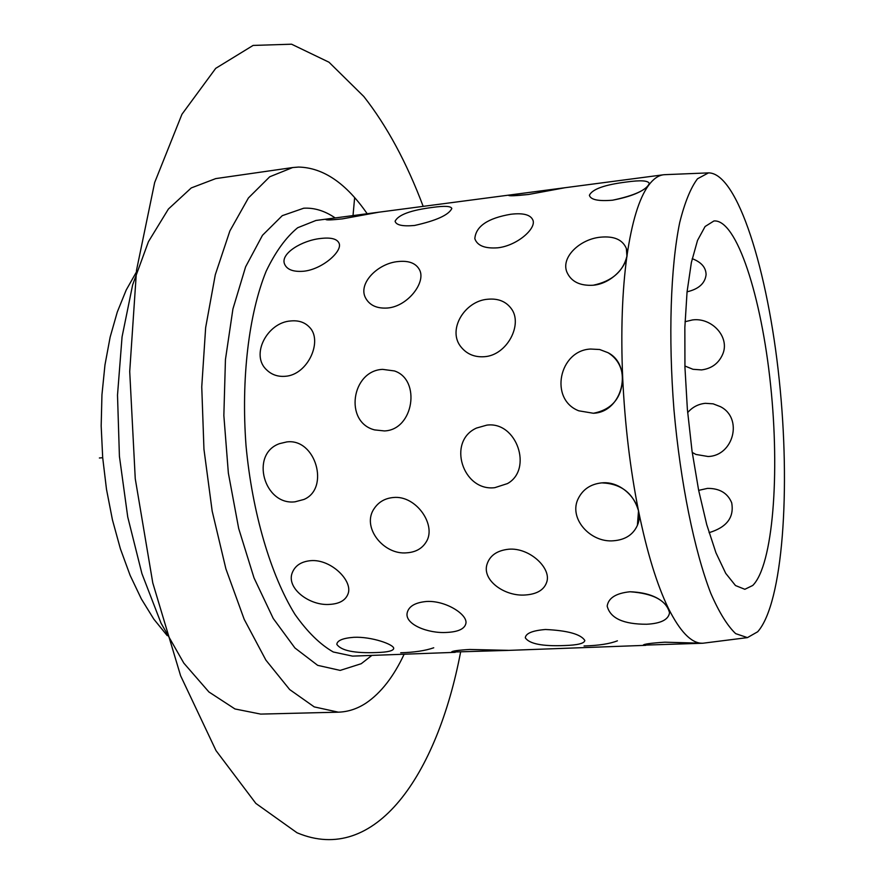 <?xml version="1.0" encoding="UTF-8"?>
<svg xmlns="http://www.w3.org/2000/svg" width="884" height="884" viewBox="0 0 884 884"><rect width="100%" height="100%" fill="white"/><g stroke="black" fill="none" stroke-linecap="round" stroke-linejoin="round"><path stroke-width="1.33" d="M367.18 213.729C346.064 183.165 323.168 167.606 298.527 167.065L292.659 167.551L269.742 176.767L248.426 197.95L229.884 230.934L215.287 274.758L205.652 327.61L201.751 386.861L203.95 449.216L212.171 511.074L225.895 568.843L244.205 619.352L265.896 660.127L289.676 689.564L314.229 706.891L338.362 712.173C348.141 711.852 357.423 708.791 366.208 702.968C380.993 692.89 393.645 676.636 404.143 654.215M292.659 167.551L215.729 178.601L191.253 187.938L168.413 209.022L148.457 241.652L132.644 284.869L122.058 336.881L117.506 395.104L119.417 456.31L127.738 516.985L141.926 573.639L161.032 623.154L183.828 663.133L208.933 691.984L234.967 708.957L260.67 714.095L338.362 712.173M136.666 271.565L126.213 289.996L117.296 311.997L110.135 337.147L104.964 364.948L101.947 394.783L101.174 425.955L102.699 457.713L106.489 489.283L112.445 519.891L120.39 548.809L130.125 575.362L141.374 598.965L153.838 619.165L167.209 635.607M708.515 172.877L697.487 178.789C690.647 187.905 684.702 202.535 679.674 222.691C670.58 267.211 668.205 336.671 673.962 409.778C680.47 482.83 694.393 550.92 710.78 593.308C719.09 612.336 727.388 625.773 735.654 633.629L747.433 637.618L757.71 631.751C782.981 603.186 790.771 488.929 779.246 379.91C767.975 270.869 737.532 172.745 708.515 172.877M752.748 585.462C773.102 565.13 779.953 473.592 770.605 385.137C761.478 296.626 736.67 218.923 713.929 220.967L705.101 226.503L697.52 240.415L691.376 262.493L687.056 291.952L684.846 327.489L684.945 367.313L687.376 409.27L692.028 451.006L698.625 490.189L706.758 524.698L715.963 552.809L725.709 573.329L735.488 585.539L744.836 589.296L752.748 585.462M664.691 174.678L663.475 174.778C658.226 175.452 653.254 178.988 648.547 185.375C642.823 191.762 630.822 196.712 612.546 200.204C598.324 201.386 590.6 199.74 589.385 195.276C590.6 199.74 598.324 201.386 612.546 200.204C634.248 195.629 646.491 190.06 649.298 183.507L648.547 185.375C639.066 198.403 631.861 222.006 626.922 256.15C623.165 271.521 611.938 281.211 593.241 285.234C579.904 285.985 571.13 281.62 566.909 272.128C571.13 281.62 579.904 285.985 593.241 285.234C613.551 283.499 631.441 261.797 626.358 248.514L626.922 256.15C622.148 290.991 620.734 331.599 622.69 377.965C621.817 397.855 612.048 409.623 593.363 413.259L578.755 410.806L593.363 413.259C622.922 412.231 633.408 365.556 607.993 352.683C616.977 358.241 621.883 366.661 622.69 377.965C624.877 424.508 630.159 468.807 638.513 510.864L637.397 525.317C633.22 534.632 625.342 539.781 613.75 540.754C590.324 543.096 567.992 518.024 578.412 498.244C567.992 518.024 590.324 543.096 613.75 540.754C625.342 539.781 633.22 534.632 637.397 525.317C645.629 507.162 624.557 480.443 601.783 482.874C590.877 484.023 583.086 489.15 578.412 498.244L578.412 498.244C583.086 489.15 590.877 484.023 601.783 482.874C620.922 483.625 633.165 492.963 638.513 510.864C647 552.412 657 584.965 668.492 608.524L669.531 612.767C668.47 619.684 660.834 623.507 646.635 624.248C623.375 624.292 610.225 618.247 607.175 606.115C610.225 618.247 623.375 624.292 646.635 624.248C660.834 623.507 668.47 619.684 669.531 612.767C666.37 600.435 653.21 593.429 630.049 591.761C616.026 593.197 608.391 597.982 607.175 606.115C608.391 597.982 616.026 593.197 630.049 591.761C648.989 592.479 661.796 598.07 668.492 608.524C679.951 631.364 691.034 642.944 701.763 643.243L702.592 643.243M626.436 182.016C604.634 184.734 592.28 189.154 589.385 195.276L589.385 195.276C592.28 189.154 604.634 184.734 626.436 182.016C640.635 180.038 648.259 180.535 649.298 183.507C648.248 180.535 640.635 180.027 626.436 182.016M702.791 643.243L664.879 642.193C650.79 643.11 643.585 644.104 643.243 645.165L702.791 643.243L747.433 637.618M590.6 349.036C559.097 350.407 548.975 399.347 578.755 410.806C548.975 399.347 559.097 350.407 590.6 349.036L599.661 349.512L607.993 352.683L599.661 349.512L590.6 349.036M600.446 237.188C580.026 239.089 560.688 257.255 566.909 272.128C560.688 257.255 580.026 239.089 600.446 237.188C614.015 235.884 622.645 239.663 626.358 248.514C622.645 239.652 614.015 235.884 600.446 237.188M508.543 195.331L510.278 194.922L508.543 195.331C508.941 196.126 515.571 195.85 528.433 194.491L564.998 187.728M510.278 194.922L564.699 187.762M342.506 218.856C331.644 220.039 326.086 220.238 325.82 219.453C326.086 220.238 331.644 220.039 342.506 218.856L378.96 212.182L510.079 194.944M328.45 218.823L378.75 212.204M330.152 218.624L330.715 218.569M508.245 650.337L469.658 649.464C457.79 650.193 451.768 651.066 451.58 652.072L507.637 650.414L469.658 649.464C457.79 650.193 451.768 651.066 451.58 652.072M353.799 637.309C342.915 638.138 337.246 640.48 336.804 644.326C341.08 650.646 354.373 653.386 376.683 652.547C387.656 652.215 393.336 650.845 393.712 648.436C394.087 644.513 371.545 636.447 353.799 637.309C342.915 638.138 337.246 640.48 336.804 644.326C341.08 650.646 354.373 653.386 376.683 652.547C387.656 652.215 393.336 650.845 393.712 648.436C394.087 644.513 371.545 636.447 353.799 637.309M545.494 629.496C532.5 630.568 525.77 633.331 525.306 637.806C529.306 643.85 542.356 646.425 564.478 645.541C577.572 645.143 584.357 643.464 584.832 640.48C580.876 634.226 567.76 630.557 545.494 629.496C532.5 630.568 525.77 633.331 525.306 637.806C529.306 643.85 542.356 646.425 564.478 645.541C577.572 645.143 584.357 643.464 584.832 640.48C580.876 634.226 567.76 630.557 545.494 629.496M426.453 601.485C414.916 602.556 408.474 606.479 407.104 613.253C405.104 624.447 427.989 633.651 446.774 632.436C458.453 631.861 464.84 628.789 465.945 623.22C467.47 614.258 445.304 600.247 426.453 601.485C414.916 602.556 408.474 606.479 407.104 613.253C405.104 624.447 427.989 633.651 446.774 632.436C458.453 631.861 464.84 628.789 465.945 623.22C467.47 614.258 445.304 600.247 426.453 601.485M310.781 560.655C301.389 561.528 295.256 565.473 292.361 572.5C285.742 588.048 309.599 606.181 329.898 604.38C339.544 603.772 345.589 600.28 348.02 593.915C353.224 580.91 330.914 558.909 310.781 560.655C301.389 561.528 295.256 565.473 292.361 572.5C285.742 588.048 309.599 606.181 329.898 604.38C339.544 603.772 345.589 600.28 348.02 593.915C353.224 580.91 330.914 558.909 310.781 560.655M508.819 549.207C497.051 550.445 489.758 555.539 486.94 564.511C482.067 580.445 504.797 596.634 525.317 594.987C537.373 594.147 544.599 589.595 546.986 581.307C550.798 567.429 529.184 547.483 508.819 549.207C497.051 550.445 489.758 555.539 486.94 564.511C482.067 580.445 504.797 596.634 525.317 594.987C537.373 594.147 544.599 589.595 546.986 581.307C550.798 567.429 529.184 547.483 508.819 549.207M393.303 497.515C385.225 498.267 378.982 501.769 374.573 508.024C360.749 526.466 383.347 555.395 407.005 552.798C415.613 552.168 421.933 548.655 425.978 542.279C437.204 525.737 416.309 494.974 393.303 497.515C385.225 498.267 378.982 501.769 374.573 508.024C360.749 526.466 383.347 555.395 407.005 552.798C415.613 552.168 421.933 548.655 425.978 542.279C437.204 525.737 416.309 494.974 393.303 497.515M286.725 441.934L279.521 443.646C249.631 454.089 264.139 505.758 295.057 501.814L303.952 499.449C330.019 488.565 315.721 438 286.725 441.934L279.521 443.646C249.631 454.089 264.139 505.758 295.057 501.814L303.952 499.449C330.019 488.565 315.721 438 286.725 441.934M486.841 425.127L476.498 428.055C446.685 441.392 462.851 491.703 494.797 487.67L507.471 483.581C533.052 469.448 516.808 421.071 486.841 425.127L476.498 428.055C446.685 441.392 462.851 491.703 494.797 487.67L507.471 483.581C533.052 469.448 516.808 421.071 486.841 425.127M382.617 369.368C351.501 370.639 343.92 422.276 374.628 429.9L384.418 430.939C413.734 429.944 421.237 379.623 394.408 370.937L382.617 369.368C351.501 370.639 343.92 422.276 374.628 429.911L384.418 430.939C413.734 429.944 421.237 379.623 394.408 370.937L382.617 369.368M290.814 320.958C267.366 322.262 249.84 355.224 266.968 370.186C271.929 374.827 278.018 376.86 285.212 376.297C308.019 374.982 323.356 340.34 309.223 326.958C304.593 322.218 298.449 320.218 290.814 320.958C267.366 322.262 249.84 355.224 266.968 370.186C271.929 374.827 278.018 376.86 285.212 376.297C308.019 374.982 323.356 340.34 309.223 326.958C304.593 322.218 298.449 320.218 290.814 320.958M487.957 299.223C464.509 300.726 446.652 330.506 461.393 347.412C467.15 354.263 474.807 357.368 484.377 356.705C507.25 355.324 523.306 323.92 511.14 308.428C505.803 301.378 498.079 298.317 487.957 299.223C464.509 300.726 446.652 330.506 461.393 347.412C467.15 354.263 474.807 357.368 484.377 356.705C507.25 355.324 523.306 323.92 511.14 308.428C505.803 301.378 498.079 298.317 487.957 299.223M398.109 261.553C377.799 263.266 357.6 283.631 365.633 298.074C369.711 305.433 377.059 308.737 387.656 308.008C407.844 306.328 426.088 282.327 419.613 269.985C416.088 263.255 408.916 260.437 398.109 261.553C377.799 263.266 357.6 283.631 365.633 298.074C369.711 305.433 377.059 308.737 387.656 308.008C407.844 306.328 426.088 282.327 419.613 269.985C416.088 263.255 408.916 260.437 398.109 261.553M320.561 238.492C302.096 240.371 280.416 253.454 284.471 263.841C286.792 269.609 293.212 272.073 303.731 271.233C322.262 269.322 342.307 251.553 339.202 243.531C337.356 238.901 331.135 237.221 320.561 238.492C302.096 240.371 280.416 253.454 284.471 263.841C286.792 269.609 293.212 272.073 303.731 271.233C322.262 269.322 342.307 251.553 339.202 243.531C337.356 238.901 331.135 237.221 320.561 238.492M510.841 214.248C487.802 218.16 475.802 226.304 474.83 238.691C477.272 245.675 484.874 248.713 497.648 247.818C516.565 245.851 535.693 229.31 533.118 220.668C531.085 214.867 523.659 212.735 510.841 214.248C487.802 218.16 475.802 226.304 474.83 238.691C477.272 245.675 484.874 248.713 497.648 247.818C516.565 245.851 535.693 229.31 533.118 220.668C531.085 214.867 523.659 212.735 510.841 214.248M432.784 207.375C410.784 210.171 398.231 214.801 395.093 221.265C396.176 225.133 402.651 226.536 414.53 225.475C436.309 220.635 448.74 214.978 451.823 208.502C451.017 206.105 444.663 205.729 432.784 207.375C410.784 210.171 398.231 214.801 395.093 221.265C396.176 225.133 402.651 226.536 414.53 225.475C436.309 220.635 448.74 214.978 451.823 208.502C451.017 206.105 444.663 205.729 432.784 207.375M692.205 258.669C701.377 262.183 706.007 267.532 706.084 274.725C705.012 283.421 698.669 289.112 687.067 291.808C698.669 289.112 705.012 283.421 706.084 274.725C706.007 267.532 701.377 262.183 692.205 258.669M701.553 369.91L692.968 369.291L684.901 366.009L692.968 369.291L701.553 369.91C711.51 368.606 718.504 363.512 722.526 354.639C718.504 363.512 711.51 368.606 701.553 369.91M685.034 321.721L692.404 319.953C711.874 317.179 730.471 337.334 722.526 354.639L722.526 354.639C730.471 337.334 711.874 317.179 692.404 319.953L685.034 321.721M708.04 456.498L695.918 454.442L692.227 452.42L695.918 454.442L708.04 456.498C733.4 455.978 743.378 418.209 720.416 406.651C743.378 418.209 733.4 455.978 708.04 456.498M687.664 412.607C692.36 407.148 698.261 404.043 705.377 403.314L713.134 403.833L720.427 406.662L713.134 403.833L705.377 403.314C698.261 404.043 692.36 407.148 687.664 412.607M698.658 490.366L707.476 488.388C719.576 488.288 727.654 493.084 731.687 502.775C734.317 517.361 726.781 527.317 709.067 532.665C726.781 527.317 734.317 517.361 731.687 502.775L731.687 502.775C727.654 493.084 719.576 488.288 707.476 488.388L698.658 490.366M528.433 194.491L512.344 195.74M643.243 645.165C643.585 644.104 650.79 643.11 664.879 642.193L702.515 643.254M584.059 645.972C598.634 645.552 609.75 643.839 617.408 640.823M400.695 652.768C414.298 652.381 425.314 650.723 433.735 647.784M353.014 215.597L354.639 197.64M102.699 457.713L99.384 457.989M423.182 206.37C406.651 162.501 386.872 125.882 363.81 96.5L329.003 62.223L291.565 44.2L253.1 45.427L215.707 68.355L181.949 114.268L154.656 182.557L136.534 270.195L129.716 371.512L135.252 478.697L152.777 582.899L180.601 675.741L216.016 750.604L255.852 803.412L297.013 832.761C375.258 865.867 437.237 774.881 460.586 652.138M335.191 217.939C324.837 210.856 314.339 207.618 303.72 208.215L282.272 215.663L262.471 235.31L245.608 266.824L232.923 308.98L225.442 359.578L223.851 415.513L228.359 473.106L238.68 528.455L254.017 577.904L273.222 618.446L294.913 647.961L317.676 665.343L340.174 670.404L361.247 663.707L371.899 655.398M328.207 218.856L315.975 220.459L297.665 227.74C285.952 237.332 275.432 251.852 266.117 271.322C248.813 313.986 241 378.496 246.028 445.691C252.272 512.775 270.725 575.086 294.891 614.269C307.323 631.916 320.118 644.48 333.268 651.983L352.539 656.116L455.216 652.337M507.637 650.414L645.773 645.331M564.865 187.739L663.475 174.778M708.438 172.888L664.602 174.678"/></g></svg>
